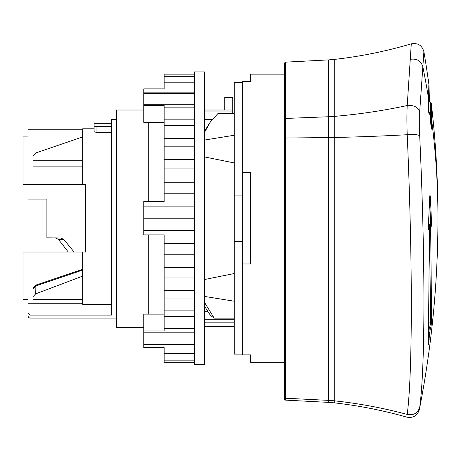 <?xml version="1.0" encoding="UTF-8"?>
<svg xmlns="http://www.w3.org/2000/svg" width="461" height="461" viewBox="0 0 461 461"><rect width="100%" height="100%" fill="white"/><g stroke="black" fill="none" stroke-linecap="round" stroke-linejoin="round"><path stroke-width="0.69" d="M111.499 304.295L82.675 304.295L82.675 252.023L85.66 252.023L85.66 184.446L82.675 184.446L82.675 136.923L35.704 152.989L32.99 156.406L32.99 166.876L82.675 166.876M116.466 119.555L111.499 119.555L111.499 315.094L30.005 315.094L28.017 313.042L28.017 303.263L82.675 303.263M28.017 313.042L28.017 316.119L28.017 313.042M28.017 303.263L28.017 299.552L23.05 299.552L23.05 252.023L82.675 252.023M32.99 290.24L32.99 287.958L35.941 285.065L82.675 269.316M143.792 327.546L116.466 327.546L116.466 110.012L143.792 110.012M111.499 126.637L96.09 126.637L94.107 126.124L94.107 123.329L94.107 131.765L94.107 126.124M111.499 132.313L96.09 132.313L94.107 131.765M82.675 136.923L82.675 128.792L94.107 128.792M204.413 132.618L210.389 121.934L217.972 113.498L234.228 113.498L232.736 113.498L232.736 110.012L204.413 110.012M234.228 326.457L204.413 326.457M234.228 322.821L204.413 322.821M234.228 319.266L204.413 319.266M232.736 111.954L204.413 111.954M82.675 129.789L28.017 129.789L28.017 136.917L23.05 136.917L23.05 184.446L82.675 184.446M207.744 311.694L204.413 311.694M204.413 119.382L212.262 119.382M284.414 362.329L250.623 362.329L250.623 354.878L242.676 354.878L242.676 81.591L250.623 81.591L250.623 74.135L284.414 74.135M242.676 263.98L250.623 263.98L250.623 172.489L242.676 172.489M82.675 270.169L82.352 270.169L82.352 276.231L35.704 293.847L35.895 285.889L32.99 288.759L32.99 296.671L35.704 293.847M82.675 276.231L82.352 276.231M82.352 270.169L35.895 285.889M32.99 288.759L32.99 287.958M232.736 110.012L232.736 97.49L224.784 97.49L224.784 110.012M82.675 299.541L32.99 299.541L32.99 296.671M82.675 160.238L32.99 160.238M242.676 354.134L234.228 354.134L234.228 82.335L242.676 82.335M242.676 241.391L234.228 241.391M242.676 195.078L234.228 195.078M204.413 306.069L210.504 315.468L214.198 318.153L234.228 318.153M204.413 156.913L234.228 162.935M204.413 279.55L234.228 273.534M204.413 296.411L234.228 301.212M214.198 318.153L204.413 302.255M204.413 140.058L234.228 135.257M210.389 121.934L204.413 131.322M194.479 92.142L143.792 92.142L143.792 122.338L148.765 122.338L148.765 201.59M194.479 93.445L143.792 93.445M194.479 104.267L143.792 104.267M194.479 206.107L143.792 206.107L143.792 234.88L164.168 234.88L164.168 330.946L143.792 330.946L143.792 347.594L164.168 347.594L164.168 362.329L194.479 362.329M194.479 218.232L194.479 364.565L204.413 364.565L204.413 71.899L194.479 71.899L194.479 218.232L143.792 218.232M194.479 230.362L143.792 230.362M194.479 343.024L143.792 343.024M194.479 332.202L143.792 332.202M194.479 344.327L143.792 344.327M148.765 234.88L148.765 314.131L164.168 314.131M143.792 330.946L143.792 314.131L148.765 314.131M194.479 82.824L164.168 82.824L164.168 88.875L143.792 88.875L143.792 92.142M194.479 193.211L164.168 193.211L164.168 201.59L143.792 201.59L143.792 206.107M194.479 360.145L164.168 360.145M194.479 353.639L164.168 353.639M194.479 328.618L164.168 328.618M194.479 316.615L164.168 316.615M194.479 310.858L164.168 310.858M194.479 298.037L164.168 298.037M194.479 290.28L164.168 290.28M194.479 277.032L164.168 277.032M194.479 267.518L164.168 267.518M194.479 254.242L164.168 254.242M194.479 243.258L164.168 243.258M194.479 182.228L164.168 182.228L164.168 193.211M194.479 168.951L164.168 168.951L164.168 182.228M194.479 159.437L164.168 159.437L164.168 168.951M194.479 146.183L164.168 146.183L164.168 159.437M194.479 138.433L164.168 138.433L164.168 146.183M194.479 125.611L164.168 125.611L164.168 138.433M194.479 119.854L164.168 119.854L164.168 125.611M194.479 107.851L164.168 107.851L164.168 119.854M164.168 107.851L164.168 105.523L143.792 105.523M194.479 76.324L164.168 76.324L164.168 82.824M194.479 74.135L164.168 74.135L164.168 76.324M148.765 122.338L164.168 122.338M28.017 184.446L28.017 252.023M74.106 252.023L64.01 239.634L60.927 238.026L46.901 237.83L46.901 199.066L28.017 199.066M55.332 237.83L58.507 239.438L68.28 252.023M46.901 237.83L46.901 217.096M284.414 71.034L284.414 110.6M284.414 119.203L284.414 63.157L285.353 62.16L328.393 59.907L328.393 402.367L285.353 400.113L285.353 398.229A0.991 0.939 180 0 1 284.414 397.29L284.414 119.203A0.991 0.749 180 0 1 285.353 118.454L285.353 62.16M285.353 400.113L284.414 399.117L284.414 397.29M284.414 161.713L284.414 118.736M284.414 138.208L285.353 138.018L285.353 398.229L328.393 400.361A99.38 94.009 180 0 1 334.277 400.822A447.199 423.042 180 0 1 407.219 414.445C406.786 418.064 406.786 418.064 407.219 414.445C412.67 372.015 412.67 259.912 407.219 134.721C406.786 123.185 406.786 113.452 407.219 105.534L411.281 43.835C386.07 51.292 360.398 56.49 334.277 59.423L328.393 59.907M407.219 414.445C413.626 415.563 417.787 413.183 419.7 407.299C419.256 410.255 419.256 410.255 419.7 407.299C425.33 366.207 425.33 257.261 419.7 135.73L419.7 111.671L423.895 51.701C422.028 45.334 417.822 42.717 411.281 43.835M410.261 59.325C416.773 58.34 420.968 60.817 422.846 66.764A993.772 872.12 0 0 1 428.459 98.009L428.961 84.887A993.772 993.772 0 0 0 423.895 51.701M431.248 128.314L431.629 128.855L431.277 103.264L430.194 101.985L428.425 101.99M431.629 128.855L430.862 124.649L430.292 116.051A0.991 0.409 -4.1 0 1 430.292 116.08A0.991 0.409 -4.1 0 1 430.292 116.109M430.868 124.712L430.292 116.08C430.292 113.429 429.825 112.184 428.88 112.351L429.842 113.279L430.292 116.051M429.842 113.279L429.237 114.437C428.978 114.979 428.09 107.569 428.355 108.128L428.459 98.009M429.842 332.145L430.292 328.86A0.991 0.985 -146.7 0 0 429.3 327.765L428.857 332.652L429.842 332.145L428.355 345.007L429.502 226.126L429.162 228.765L428.402 225.095L429.767 196.674C429.877 194.951 430.073 195.015 430.355 196.859L431.617 224.202L430.937 227.907L430.632 225.585A0.991 0.749 -7.6 0 0 430.632 225.446L430.937 227.907M429.439 225.752L430.643 322.06L431.629 321.248L430.632 225.585L429.646 225.752L429.646 224.824M431.629 321.248L430.862 327.921L430.292 328.86M428.448 99.916L428.488 101.99M430.626 120.897L430.194 101.99M431.387 129.126L430.862 124.649M429.001 113.902A0.991 0.985 29.3 0 1 429.237 114.437M428.413 340.235A0.991 0.599 4.9 0 0 429.237 339.757M428.396 225.204L428.517 225.458A0.991 0.663 7.2 0 1 429.502 226.126L429.502 226.126A0.991 0.991 0 0 0 428.54 225.129L428.517 225.285M428.413 228.126A0.991 0.663 7.5 0 1 429.162 228.765M428.528 229.255L428.402 225.095M429.37 197.187L430.355 196.859M429.617 201.405A986.874 938.417 -0 0 1 430.626 224.501A0.991 0.305 -1.8 0 0 431.617 224.202M428.453 224.501L430.626 224.501L430.637 225.481M430.902 227.642L430.972 228.155M428.609 322.06L430.643 322.06L429.877 326.82L430.862 327.921M428.442 338.011A986.361 787.861 -0 0 0 428.857 332.652L428.5 332.652M428.448 224.582L429.646 224.697M116.466 318.107L30.005 318.107L30.005 315.094M96.09 126.637L96.09 132.313M35.941 285.878L35.941 285.065M64.01 239.634L58.507 239.438M328.393 402.367L334.277 402.851L334.277 137.487A99.38 19.103 180 0 1 328.393 137.58L285.353 138.018L285.353 118.454L328.393 116.754A99.38 74.907 180 0 0 334.277 116.391L334.277 59.423M419.7 135.73C417.787 134.543 413.626 134.203 407.219 134.721A447.199 85.965 180 0 1 334.277 137.487L334.277 116.391A447.199 337.083 180 0 0 407.219 105.534C413.626 104.935 417.787 106.981 419.7 111.671M431.605 119.86A993.772 872.12 0 0 1 437.95 218.232A993.772 993.772 0 0 0 431.277 103.264M428.39 225.458L428.517 225.458A988.649 733.866 180 0 1 428.361 226.651M428.551 327.765L429.3 327.765A987.26 98.85 -0 0 0 429.877 326.82L428.557 326.82M30.005 318.107L28.611 317.537L28.017 316.119M111.499 123.329L94.107 123.329M334.277 402.851C358.877 405.617 383.085 410.388 406.896 417.165C413.269 418.231 417.424 415.684 419.366 409.518A993.772 993.772 0 0 0 437.95 218.232M429.012 113.994L428.361 108.249L428.839 85.078M429.496 101.99L428.961 84.887M428.355 344.972L429.508 226.132M428.407 225.152L429.836 195.712M430.632 225.441A0.991 0.991 0 0 0 429.629 224.582"/></g></svg>
